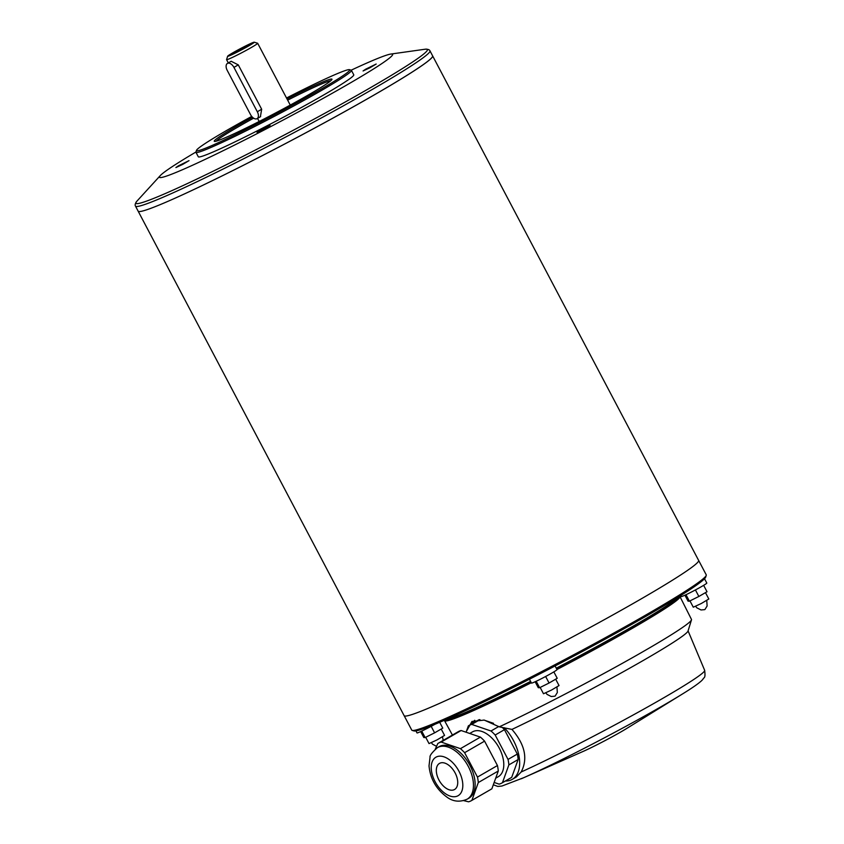<?xml version="1.0" encoding="UTF-8"?>
<svg xmlns="http://www.w3.org/2000/svg" width="844" height="844" viewBox="0 0 844 844"><rect width="100%" height="100%" fill="white"/><g stroke="black" fill="none" stroke-linecap="round" stroke-linejoin="round"><path stroke-width="1.27" d="M493.307 784.783L497.812 786.439L501.885 786.049L523.786 777.672A113.676 6.119 152.2 0 0 682.195 694.148L626.934 728.33A31.386 1.688 152.2 0 1 583.204 751.392L523.786 777.672A113.676 6.119 152.2 0 1 521.297 778.759M504.311 727.728A35.153 20.509 60 0 1 512.276 779.35L516.338 776.997L521.159 771.996C528.08 758.735 525.01 744.535 511.949 729.406L499.258 726.842L484.224 720.09L471.944 721.462L466.342 731.505M679.494 596.307L679.61 596.349A133.067 7.163 152.2 0 1 679.969 596.602L691.489 619.443A132.603 7.132 152.2 0 1 691.489 619.865L688.008 631.08A124.279 6.689 152.2 0 1 625.91 670.305A124.279 6.689 152.2 0 1 511.949 729.406M691.489 619.865A132.603 7.132 152.2 0 1 622.714 663.131A132.603 7.132 152.2 0 1 499.258 726.842M531.287 682.733A133.067 7.163 152.2 0 1 487.072 704.381A133.067 7.163 152.2 0 1 468.694 712.716A133.067 7.163 152.2 0 1 444.556 720.723A133.067 7.163 152.2 0 1 444.545 720.291L444.588 720.164M679.969 596.602A133.067 7.163 152.2 0 1 556.966 669.524M530.918 682.036A132.308 7.121 152.2 0 1 468.874 711.745A132.308 7.121 152.2 0 1 445.221 719.953L445.126 719.921M678.987 596.624L678.956 596.719A132.308 7.121 152.2 0 1 556.597 668.828M530.591 681.403A133.067 7.163 152.2 0 1 467.998 711.386A133.067 7.163 152.2 0 1 445.843 719.615M678.323 597.035A133.067 7.163 152.2 0 1 556.259 668.195M351.157 70.189A131.812 7.09 152.2 0 1 390.856 54.058L425.186 49.216C427.887 49.11 429.48 49.648 429.965 50.84L432.613 55.873A166.458 8.957 152.2 0 1 432.634 55.894L706.228 574.817A166.458 8.957 152.2 0 1 706.238 575.355L705.711 577.053A165.202 8.894 152.2 0 1 604.652 639.435A165.202 8.894 152.2 0 1 443.416 720.681A165.202 8.894 152.2 0 1 413.876 730.915L412.188 730.398A166.458 8.957 152.2 0 1 411.745 730.081L404.16 715.701M415.934 730.883L417.01 732.919A14.432 0.781 -27.8 0 0 434.945 724.279M529.431 679.22L531.477 683.091A14.432 0.781 -27.8 0 0 538.746 680.032A14.432 0.781 -27.8 0 0 551.997 672.974A14.432 0.781 -27.8 0 0 557.019 669.619L555.078 665.958M680.739 595.526L681.266 596.539A14.432 0.781 -27.8 0 0 688.535 593.48A14.432 0.781 -27.8 0 0 701.797 586.422A14.432 0.781 -27.8 0 0 706.808 583.067L704.518 578.731M536.193 681.266L539.601 687.723L538.282 687.712L535.138 681.752M539.601 687.723L549.075 683.018L545.635 676.498M549.075 683.018L557.219 678.302L553.843 671.887M685.993 594.714L689.39 601.171L688.071 601.16L684.927 595.199M689.39 601.171L698.864 596.465L695.424 589.945M698.864 596.465L707.019 591.749L703.643 585.335M421.726 731.094L425.133 737.55L423.815 737.54L420.671 731.59M425.133 737.55L434.607 732.845L431.168 726.325M434.607 732.845L442.762 728.14L439.682 722.285M425.692 737.276L429.026 743.596L437.013 739.914L444.566 735.398L441.212 729.026M689.949 600.886L693.283 607.205L701.269 603.523L708.823 599.008L705.468 592.646M540.16 687.438L543.483 693.757L551.48 690.076L559.034 685.56L555.679 679.198M706.238 575.355A166.458 8.957 152.2 0 1 604.409 638.222A166.458 8.957 152.2 0 1 441.939 720.08A166.458 8.957 152.2 0 1 412.188 730.398M698.632 560.405A166.458 8.957 152.2 0 1 600.569 621.743A166.458 8.957 152.2 0 1 434.343 705.668A166.458 8.957 152.2 0 1 404.139 715.67L138.142 211.158A166.458 8.957 152.2 0 1 138.142 211.148A166.458 8.957 152.2 0 0 168.346 201.157A166.458 8.957 152.2 0 1 138.574 211.443A166.458 8.957 152.2 0 1 138.131 211.137L135.483 206.105A166.458 8.957 152.2 0 0 165.677 196.103A166.458 8.957 152.2 0 0 331.903 112.178A166.458 8.957 152.2 0 0 429.965 50.84M432.634 55.894A166.458 8.957 152.2 0 1 334.572 117.232A166.458 8.957 152.2 0 1 168.346 201.157A166.458 8.957 152.2 0 0 330.795 119.268A166.458 8.957 152.2 0 0 432.624 56.411A166.458 8.957 152.2 0 0 432.613 55.873M432.624 56.411L432.613 56.442A166.426 8.957 152.2 0 1 432.613 56.442A166.426 8.957 152.2 0 1 330.806 119.299A166.426 8.957 152.2 0 1 168.367 201.146A166.426 8.957 152.2 0 1 138.606 211.454A166.426 8.957 152.2 0 1 138.585 211.454M390.856 54.058A131.812 7.09 152.2 0 1 323.03 98.431A131.812 7.09 152.2 0 1 183.348 169.338A131.812 7.09 152.2 0 1 160.233 175.647A131.812 7.09 152.2 0 1 195.966 152.015A87.871 4.726 -27.8 0 0 195.966 152.331A87.871 4.726 -27.8 0 0 211.907 147.046A87.871 4.726 -27.8 0 0 299.662 102.746A87.871 4.726 -27.8 0 0 351.421 70.368A87.871 4.726 -27.8 0 0 351.188 70.2L349.5 69.683A86.615 4.663 -27.8 0 0 334.013 75.053A86.615 4.663 -27.8 0 0 286.527 98.01M365.631 69.219L376.192 64.038L369.809 67.836L363.078 70.959L365.631 69.219M178.453 165.825L189.014 160.645L182.631 164.443L175.89 167.566L178.453 165.825M259.53 130.525L270.091 125.345L263.708 129.143L256.966 132.265L259.53 130.525M351.421 70.368L353.763 74.799A87.871 4.726 152.2 0 1 301.994 107.177A87.871 4.726 152.2 0 1 214.249 151.487A87.871 4.726 152.2 0 1 198.298 156.762L195.966 152.331M251.723 116.419A86.615 4.663 -27.8 0 0 196.483 150.359A86.615 4.663 -27.8 0 0 275.281 114.362A86.615 4.663 -27.8 0 0 349.5 69.683M252.504 117.274A66.528 3.576 -27.8 0 0 214.429 141.391A66.528 3.576 -27.8 0 0 274.775 113.402A66.528 3.576 -27.8 0 0 331.966 79.42A66.528 3.576 -27.8 0 0 319.887 83.208A66.528 3.576 -27.8 0 0 287.044 98.991M330.785 80.75A65.273 3.513 -27.8 0 0 319.591 84.822A65.273 3.513 -27.8 0 0 287.667 100.162M253.622 118.171A65.273 3.513 -27.8 0 0 216.191 141.17M254.244 42.2L257.62 43.244A17.576 0.95 152.2 0 1 257.673 43.276A17.576 0.95 152.2 0 1 247.313 49.754A17.576 0.95 152.2 0 1 229.768 58.616A17.576 0.95 152.2 0 1 226.582 59.671A17.576 0.95 152.2 0 1 226.582 59.607L227.627 56.231A15.065 0.812 152.2 0 1 240.582 48.541A15.065 0.812 152.2 0 1 254.244 42.2A15.065 0.812 152.2 0 1 245.741 47.591A15.065 0.812 152.2 0 1 230.359 55.377A15.065 0.812 152.2 0 1 227.627 56.231M227.426 63.427A6.277 3.661 60 0 1 233.936 67.393L257.325 111.746A6.277 3.661 60 0 1 257.093 118.645A6.277 3.661 60 0 1 250.573 114.678L227.194 70.326A6.277 3.661 60 0 1 227.426 63.427L231.172 61.274L238.282 64.882L261.661 109.235L260.406 116.715M233.809 53.383A10.17 0.549 152.2 0 1 231.973 54.005A10.17 0.549 152.2 0 1 240.698 48.773A10.17 0.549 152.2 0 1 249.951 44.532A10.17 0.549 152.2 0 1 243.832 48.33A10.17 0.549 152.2 0 1 233.809 53.383M512.276 779.35A35.153 20.509 60 0 1 505.356 781.027M501.99 782.968L511.264 777.609A33.138 19.338 -120 0 0 511.728 777.335L502.454 782.683A33.138 19.338 -120 0 1 501.99 782.968A33.138 19.338 -120 0 1 499.11 784.139L494.151 782.441M479.244 719.647A33.138 19.338 -120 0 0 478.105 720.217L468.831 725.576A33.138 19.338 -120 0 0 468.378 725.851L466.078 732.223M483.865 720.027L493.518 723.329M511.728 777.335L518.142 759.537A33.138 19.338 -120 0 0 517.309 754.061L504.448 729.67A33.138 19.338 -120 0 0 502.148 727.328M472.186 723.635A35.153 20.509 60 0 1 474.708 720.291M518.142 759.537L508.869 764.896A33.138 19.338 -120 0 0 508.035 759.421L517.309 754.061M504.448 729.67L495.175 735.029A33.138 19.338 -120 0 0 490.997 730.999L498.783 726.505M479.951 719.647L471.722 724.405A33.138 19.338 -120 0 0 468.831 725.576M508.869 764.896L502.454 782.683M495.175 735.029L508.035 759.421M471.722 724.405L490.997 730.999M495.681 778.2L498.35 776.659A25.858 15.086 -120 0 0 498.899 747.467A25.858 15.086 -120 0 0 473.368 731.431A25.858 15.086 -120 0 0 472.482 731.885L469.728 733.468M463.704 800.629L468.547 801.8A33.138 19.338 -120 0 0 471.437 800.629L491.398 789.087A33.138 19.338 -120 0 0 491.862 788.813L498.276 771.015A33.138 19.338 -120 0 0 497.443 765.54L484.583 741.148A33.138 19.338 -120 0 0 480.405 737.118L461.13 730.524A33.138 19.338 -120 0 0 458.239 731.695L438.279 743.237A33.138 19.338 -120 0 0 437.814 743.511L435.282 749.134M491.862 788.813L471.891 800.344A33.138 19.338 -120 0 1 471.437 800.629M498.276 771.015L478.305 782.557A33.138 19.338 -120 0 0 477.472 777.081L497.443 765.54M484.583 741.148L464.611 752.69A33.138 19.338 -120 0 0 460.434 748.66L480.405 737.118M461.13 730.524L441.159 742.055A33.138 19.338 -120 0 0 438.279 743.237M467.207 799.152L468.874 798.192A29.751 17.365 -120 0 0 469.507 764.601A29.751 17.365 -120 0 0 440.135 746.149A29.751 17.365 -120 0 0 439.102 746.666L437.435 747.636C432.086 752.415 429.628 755.612 430.039 757.216L429.026 765.867C430.271 778.949 436.369 789.456 447.32 797.401C453.397 801.716 460.033 802.296 467.207 799.152A29.751 17.365 -120 0 0 467.84 765.571A29.751 17.365 -120 0 0 438.469 747.109A29.751 17.365 -120 0 0 437.435 747.636M478.305 782.557L471.891 800.344M464.611 752.69L477.472 777.081M441.159 742.055L460.434 748.66M440.009 763.145A15.065 8.788 -120 0 0 439.492 763.409A15.065 8.788 -120 0 0 439.418 780.848A15.065 8.788 -120 0 0 454.557 789.499A15.065 8.788 -120 0 0 454.884 772.492A15.065 8.788 -120 0 0 440.009 763.145A15.065 8.788 -120 0 0 439.492 763.409A15.065 8.788 -120 0 0 439.407 780.848A15.065 8.788 -120 0 0 454.557 789.499A15.065 8.788 -120 0 0 454.884 772.492A15.065 8.788 -120 0 0 440.009 763.145M494.689 782.631A120.523 6.488 152.2 0 1 494.025 782.789M682.195 694.148C691.584 688.387 698.009 683.946 701.448 680.834L702.904 679.346C703.696 676.877 705.753 679.473 704.666 670.347A120.523 6.488 152.2 0 1 639.056 711.756A120.523 6.488 152.2 0 1 521.159 771.996M425.186 49.216A164.802 8.873 152.2 0 1 340.396 104.698A164.802 8.873 152.2 0 1 165.74 193.35A164.802 8.873 152.2 0 1 136.844 201.241C135.219 203.415 134.776 205.029 135.483 206.105M261.661 109.235L257.325 111.746M238.282 64.882L233.936 67.393M436.675 756.825A22.218 12.966 -120 0 0 441.855 790.765A22.218 12.966 -120 0 0 462.533 781.766A22.218 12.966 -120 0 0 436.675 756.825M704.666 670.347L688.071 630.858M452.437 735.05L444.556 720.723M431.4 742.709L432.55 744.208L436.517 746.307M443.205 740.378L442.499 736.865M555.152 696.057L557.325 692.544L556.956 687.027M545.868 692.882L547.017 694.369L551.216 696.511L554.719 696.216M704.94 609.505L707.114 605.992L706.755 600.474M695.667 606.33L696.806 607.817L701.016 609.959L704.508 609.663M160.233 175.647L136.844 201.241M196.483 150.359L195.956 152.047M226.582 59.671L228.291 62.92M257.536 118.382L259.171 121.494M257.673 43.276L290.262 105.099M260.627 116.599L257.093 118.645"/></g></svg>
